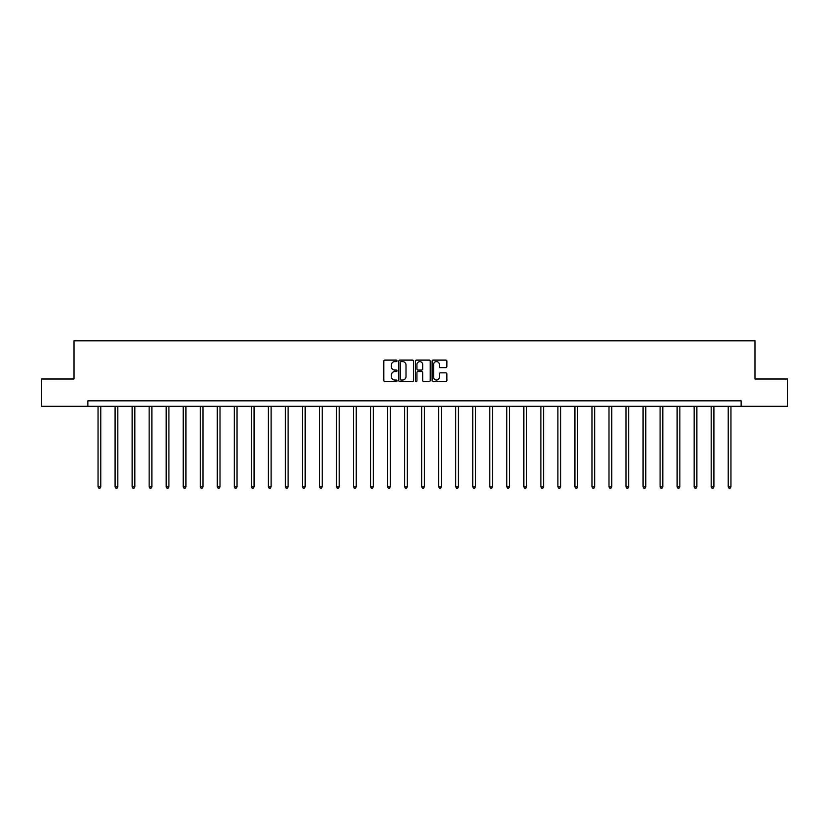 <?xml version="1.0" encoding="UTF-8"?>
<svg xmlns="http://www.w3.org/2000/svg" width="829" height="829" viewBox="0 0 829 829"><rect width="100%" height="100%" fill="white"/><g stroke="black" fill="none" stroke-linecap="round" stroke-linejoin="round"><path stroke-width="1.24" d="M397.029 360.853A0.746 0.746 0 0 0 396.283 360.107L384.894 360.107A1.067 1.067 0 0 0 383.827 361.175L383.827 380.459A1.067 1.067 0 0 0 384.894 381.537L396.283 381.537A0.746 0.746 0 0 0 397.029 380.78A0.746 0.746 0 0 0 396.283 380.034L394.811 380.034A3.43 3.43 0 0 1 391.381 376.604L391.381 374.998A3.43 3.43 0 0 1 394.811 371.568L396.283 371.568A0.746 0.746 0 0 0 397.029 370.822A0.746 0.746 0 0 0 396.283 370.066L394.811 370.066A3.43 3.43 0 0 1 391.381 366.636L391.381 365.029A3.43 3.43 0 0 1 394.811 361.599L396.283 361.599A0.746 0.746 0 0 0 397.029 360.853M445.815 367.661A1.067 1.067 0 0 0 446.893 366.584L446.893 361.175A1.067 1.067 0 0 0 445.815 360.107L433.173 360.107A1.067 1.067 0 0 0 432.106 361.175L432.106 380.459A1.067 1.067 0 0 0 433.173 381.537L445.815 381.537A1.067 1.067 0 0 0 446.893 380.459L446.893 373.931A1.067 1.067 0 0 0 445.815 372.853L440.406 372.853A1.067 1.067 0 0 0 439.339 373.931L439.339 377.164A2.87 2.87 0 0 1 436.468 380.034A2.87 2.87 0 0 1 433.598 377.164L433.598 364.47A2.87 2.87 0 0 1 436.468 361.599A2.87 2.87 0 0 1 439.339 364.47L439.339 366.584A1.067 1.067 0 0 0 440.406 367.661L445.815 367.661M87.853 406.303L41.45 406.303L41.45 379.008L73.988 379.008L73.988 340.792L755.012 340.792L755.012 379.008L787.55 379.008L787.55 406.303L741.147 406.303L741.147 400.842L87.853 400.842L87.853 406.303L741.147 406.303M413.567 361.175A1.067 1.067 0 0 0 412.49 360.107L399.847 360.107A1.067 1.067 0 0 0 398.77 361.175L398.77 380.459A1.067 1.067 0 0 0 399.847 381.537L412.49 381.537A1.067 1.067 0 0 0 413.567 380.459L413.567 361.175M416.51 360.107L429.153 360.107A1.067 1.067 0 0 1 430.23 361.175L430.23 380.459A1.067 1.067 0 0 1 429.153 381.537L423.743 381.537A1.067 1.067 0 0 1 422.676 380.459L422.676 372.646A1.067 1.067 0 0 0 421.598 371.568L418.013 371.568A1.067 1.067 0 0 0 416.935 372.646L416.935 380.78A0.746 0.746 0 0 1 416.189 381.537A0.746 0.746 0 0 1 415.433 380.78L415.433 361.175A1.067 1.067 0 0 1 416.51 360.107M401.029 361.599A0.746 0.746 0 0 0 400.272 362.356L400.272 379.288A0.746 0.746 0 0 0 401.029 380.034L402.583 380.034A3.43 3.43 0 0 0 406.003 376.604L406.003 365.029A3.43 3.43 0 0 0 402.583 361.599L401.029 361.599M422.676 364.522A2.87 2.87 0 0 0 419.806 361.662A2.87 2.87 0 0 0 416.935 364.522L416.935 368.998A1.067 1.067 0 0 0 418.013 370.066L421.598 370.066A1.067 1.067 0 0 0 422.676 368.998L422.676 364.522M98.06 406.303L98.06 486.789L100.786 486.789L100.786 406.303M100.786 486.789L99.967 488.208L98.879 488.208L98.06 486.789M115.086 406.303L115.086 486.789L117.822 486.789L117.822 406.303M117.822 486.789L117.003 488.208L115.905 488.208L115.086 486.789M132.122 406.303L132.122 486.789L134.847 486.789L134.847 406.303M134.847 486.789L134.029 488.208L132.941 488.208L132.122 486.789M149.147 406.303L149.147 486.789L151.883 486.789L151.883 406.303M151.883 486.789L151.065 488.208L149.966 488.208L149.147 486.789M166.183 406.303L166.183 486.789L168.909 486.789L168.909 406.303M168.909 486.789L168.09 488.208L167.002 488.208L166.183 486.789M183.209 406.303L183.209 486.789L185.945 486.789L185.945 406.303M185.945 486.789L185.126 488.208L184.028 488.208L183.209 486.789M200.245 406.303L200.245 486.789L202.97 486.789L202.97 406.303M202.97 486.789L202.152 488.208L201.064 488.208L200.245 486.789M217.281 406.303L217.281 486.789L220.006 486.789L220.006 406.303M220.006 486.789L219.188 488.208L218.1 488.208L217.281 486.789M234.306 406.303L234.306 486.789L237.032 486.789L237.032 406.303M237.032 486.789L236.213 488.208L235.125 488.208L234.306 486.789M251.342 406.303L251.342 486.789L254.068 486.789L254.068 406.303M254.068 486.789L253.249 488.208L252.161 488.208L251.342 486.789M268.368 406.303L268.368 486.789L271.104 486.789L271.104 406.303M271.104 486.789L270.285 488.208L269.187 488.208L268.368 486.789M285.404 406.303L285.404 486.789L288.129 486.789L288.129 406.303M288.129 486.789L287.311 488.208L286.223 488.208L285.404 486.789M302.43 406.303L302.43 486.789L305.165 486.789L305.165 406.303M305.165 486.789L304.347 488.208L303.248 488.208L302.43 486.789M319.466 406.303L319.466 486.789L322.191 486.789L322.191 406.303M322.191 486.789L321.372 488.208L320.284 488.208L319.466 486.789M336.491 406.303L336.491 486.789L339.227 486.789L339.227 406.303M339.227 486.789L338.408 488.208L337.31 488.208L336.491 486.789M353.527 406.303L353.527 486.789L356.252 486.789L356.252 406.303M356.252 486.789L355.434 488.208L354.346 488.208L353.527 486.789M370.553 406.303L370.553 486.789L373.288 486.789L373.288 406.303M373.288 486.789L372.47 488.208L371.371 488.208L370.553 486.789M387.589 406.303L387.589 486.789L390.314 486.789L390.314 406.303M390.314 486.789L389.495 488.208L388.407 488.208L387.589 486.789M404.625 406.303L404.625 486.789L407.35 486.789L407.35 406.303M407.35 486.789L406.531 488.208L405.443 488.208L404.625 486.789M421.65 406.303L421.65 486.789L424.375 486.789L424.375 406.303M424.375 486.789L423.557 488.208L422.469 488.208L421.65 486.789M438.686 406.303L438.686 486.789L441.411 486.789L441.411 406.303M441.411 486.789L440.593 488.208L439.505 488.208L438.686 486.789M455.712 406.303L455.712 486.789L458.447 486.789L458.447 406.303M458.447 486.789L457.629 488.208L456.53 488.208L455.712 486.789M472.748 406.303L472.748 486.789L475.473 486.789L475.473 406.303M475.473 486.789L474.654 488.208L473.566 488.208L472.748 486.789M489.773 406.303L489.773 486.789L492.509 486.789L492.509 406.303M492.509 486.789L491.69 488.208L490.592 488.208L489.773 486.789M506.809 406.303L506.809 486.789L509.534 486.789L509.534 406.303M509.534 486.789L508.716 488.208L507.628 488.208L506.809 486.789M523.835 406.303L523.835 486.789L526.57 486.789L526.57 406.303M526.57 486.789L525.752 488.208L524.653 488.208L523.835 486.789M540.871 406.303L540.871 486.789L543.596 486.789L543.596 406.303M543.596 486.789L542.777 488.208L541.689 488.208L540.871 486.789M557.896 406.303L557.896 486.789L560.632 486.789L560.632 406.303M560.632 486.789L559.813 488.208L558.715 488.208L557.896 486.789M574.932 406.303L574.932 486.789L577.658 486.789L577.658 406.303M577.658 486.789L576.839 488.208L575.751 488.208L574.932 486.789M591.968 406.303L591.968 486.789L594.694 486.789L594.694 406.303M594.694 486.789L593.875 488.208L592.787 488.208L591.968 486.789M608.994 406.303L608.994 486.789L611.719 486.789L611.719 406.303M611.719 486.789L610.9 488.208L609.812 488.208L608.994 486.789M626.03 406.303L626.03 486.789L628.755 486.789L628.755 406.303M628.755 486.789L627.936 488.208L626.848 488.208L626.03 486.789M643.055 406.303L643.055 486.789L645.791 486.789L645.791 406.303M645.791 486.789L644.972 488.208L643.874 488.208L643.055 486.789M660.091 406.303L660.091 486.789L662.817 486.789L662.817 406.303M662.817 486.789L661.998 488.208L660.91 488.208L660.091 486.789M677.117 406.303L677.117 486.789L679.853 486.789L679.853 406.303M679.853 486.789L679.034 488.208L677.935 488.208L677.117 486.789M694.153 406.303L694.153 486.789L696.878 486.789L696.878 406.303M696.878 486.789L696.059 488.208L694.971 488.208L694.153 486.789M711.178 406.303L711.178 486.789L713.914 486.789L713.914 406.303M713.914 486.789L713.095 488.208L711.997 488.208L711.178 486.789M728.214 406.303L728.214 486.789L730.94 486.789L730.94 406.303M730.94 486.789L730.121 488.208L729.033 488.208L728.214 486.789"/></g></svg>
